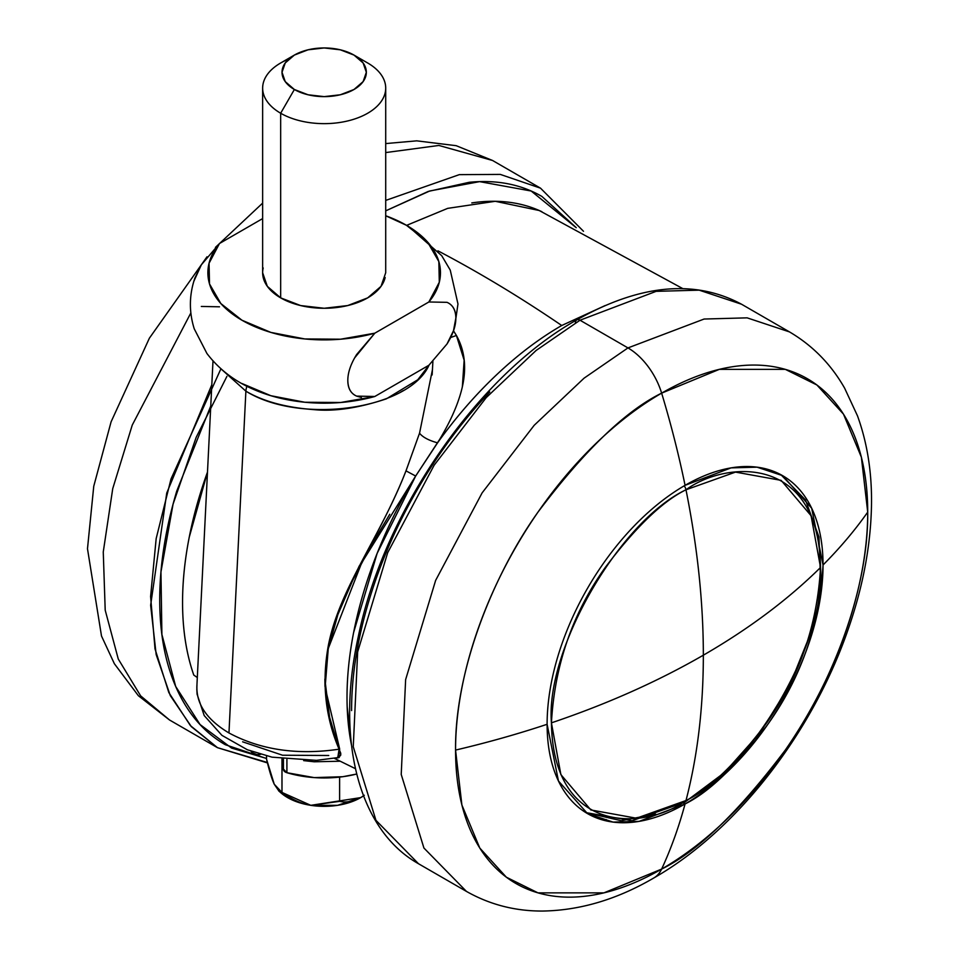 <?xml version="1.0" encoding="UTF-8"?>
<svg xmlns="http://www.w3.org/2000/svg" width="959" height="959" viewBox="0 0 959 959"><rect width="100%" height="100%" fill="white"/><g stroke="black" fill="none" stroke-linecap="round" stroke-linejoin="round"><path stroke-width="1.44" d="M551.425 722.846C607.083 704.05 657.73 681.489 703.343 655.189C703.319 602.516 697.529 547.385 685.985 489.785C619.406 521.276 545.407 649.447 551.425 722.846C554.65 665.09 572.595 613.304 605.249 567.476C635.685 527.114 662.597 501.209 685.985 489.785A6.461 3.728 -120 0 0 684.223 485.817A6.461 3.728 60 0 1 685.985 489.785C697.529 547.385 703.319 602.516 703.343 655.189C703.319 707.814 697.529 756.267 685.985 800.525C646.618 829.499 553.259 836.787 551.425 722.846L560.871 774.584L590.84 809.947L636.452 818.219L685.985 800.525C752.551 769.046 826.55 640.876 820.532 567.476C787.974 599.603 748.919 628.84 703.343 655.189C748.919 628.84 787.974 599.603 820.532 567.476L811.086 515.738L781.129 480.363L735.505 472.104L685.985 489.785C725.34 460.823 818.698 453.535 820.532 567.476C817.308 625.22 799.374 677.006 766.721 722.846C736.284 763.208 709.372 789.101 685.985 800.525C697.529 756.267 703.319 707.814 703.343 655.189C657.73 681.489 607.083 704.05 551.425 722.846M585.805 812.585L632.101 820.712L684.798 802.239A6.461 3.728 -120 0 0 685.985 800.525A6.461 3.728 60 0 1 684.774 802.239L724.453 772.594L760.559 732.149L790.156 684.282L810.775 632.988L820.676 582.509L818.95 536.932L805.452 499.891L780.89 474.693M267.333 762.477L217.477 747.672L190.421 725.627L168.832 692.578L155.01 648.907L150.599 596.51L156.173 538.574L171.014 478.949L220.918 368.795L245.888 391.164A12.923 7.456 -60 0 1 246.931 386.261A12.923 7.456 120 0 0 245.888 391.164L220.69 368.58M655.596 814.059L621.228 820.7L585.781 812.561M196.979 685.002C195.84 703.51 206.509 719.49 228.961 732.964L245.888 391.164L228.961 732.964C260.644 749.914 297.35 755.32 339.09 749.183C297.35 755.32 260.644 749.914 228.961 732.964C207.24 719.981 196.547 704.541 196.859 686.668L196.979 685.002M541.895 211.723A303.643 175.317 120 0 0 471.792 202.924M437.939 250.826A1292.121 746.006 60 0 1 479.5 273.735A1292.121 746.006 60 0 1 561.734 325.497A1292.121 746.006 -120 0 0 479.5 273.735A1292.121 746.006 -120 0 0 437.939 250.826M453.511 330.807L456.412 335.458C465.163 351.138 466.901 369.251 461.639 389.774C457.491 405.909 449.471 423.59 437.58 442.818A303.643 175.317 -60 0 1 561.734 325.497C539.485 338.335 517.776 354.77 496.582 374.789C475.388 394.82 455.729 417.489 437.58 442.818L415.667 476.036L377.103 553.451L353.631 632.484C348.537 658.569 346.391 683.299 347.17 706.711L351.485 745.167M389.774 514.264L370.881 545.863L352.672 580.471L337.844 614.683L328.242 648.967L325.413 683.647L329.608 717.332L340.805 754.517L339.007 757.622L336.309 758.089M334.487 758.401L355.417 768.674L334.487 758.401M351.462 745.023A303.643 175.317 -60 0 1 415.667 476.036L439.414 439.773M432.137 374.945L432.905 361.423M429.045 365.115L417.776 379.764L386.381 398.836C358.534 408.102 334.355 411.699 313.857 409.625C285.854 407.539 263.198 401.389 245.888 391.164C300.323 425.077 409.253 409.577 429.045 365.115M324.993 686.488L324.873 679.056M334.439 622.751L337.292 614.443L359.265 565.942M374.753 537.184C388.635 510.979 399.04 488.874 405.981 470.857L415.667 476.036L406.005 470.857L419.527 433.216C422.811 437.268 428.829 440.469 437.568 442.83M193.79 675.076L197.314 677.534L193.79 675.076C187.173 656.232 183.481 635.086 182.713 611.638C181.934 588.203 184.104 563.413 189.223 537.292L207.492 472.068A303.643 175.317 120 0 0 193.79 675.076M242.639 741.822L282.545 755.224L328.745 755.5M605.225 305.525L561.734 325.497M403.259 390.613L400.622 392.135L403.259 390.613M406.7 225.329L447.673 208.367L495.252 201.294L539.306 210.536M196.823 689.161L197.075 694.136L204.207 715.57L221.925 735.349L247.35 749.758L272.02 757.166L316.47 760.355L338.539 757.514L339.69 749.111L325.652 689.605M462.37 386.573L464.144 360.188L456.412 335.458L450.622 337.556L456.412 335.458L453.499 330.831M432.497 369.419L419.539 433.216M419.527 433.216L405.993 470.857C380.435 537.1 338.503 589.557 328.026 647.229C321.756 683.395 325.449 717.38 339.09 749.183L337.748 757.814M328.362 648.272L361.651 562.897L415.655 476.036M340.793 753.39L339.09 749.183M336.525 758.054L340.709 755.236M294.365 55.083L280.663 62.994A61.532 35.531 0 0 0 280.663 113.234L294.365 89.499A42.16 24.335 180 0 1 294.365 55.083A42.16 24.335 180 0 1 353.991 55.083L363.125 62.97L366.338 72.285L363.125 81.599L353.991 89.499L340.313 94.773L324.178 96.631L308.043 94.773L294.365 89.499L285.231 81.599L282.018 72.285L285.231 62.97L294.365 55.083L308.043 49.808L324.178 47.95L340.313 49.808L353.991 55.083L367.693 62.994L353.991 55.083A42.16 24.335 180 0 1 353.991 89.499A42.16 24.335 180 0 1 294.365 89.499L280.663 113.234A61.532 35.531 0 0 0 367.693 113.234A61.532 35.531 0 0 0 367.693 62.994A61.532 35.531 180 0 1 385.158 92.891A61.532 35.531 180 0 1 343.849 121.781A61.532 35.531 180 0 1 280.663 113.234L280.663 297.865A61.532 35.531 0 0 0 343.849 306.4A61.532 35.531 0 0 0 385.158 277.511M278.661 790.851L280.903 792.829A51.69 29.837 0 0 0 287.628 797.612L281.982 792.434L278.889 791.007L274.25 784.234C271.865 779.08 269.287 770.724 266.53 759.156L266.53 755.92L266.53 759.156L274.25 784.234L281.982 792.434L281.982 758.917L281.982 792.434L287.628 797.612A51.69 29.837 0 0 0 310.8 805.332C301.881 803.954 292.279 799.65 281.982 792.434L310.8 805.332A51.69 29.837 0 0 0 360.728 797.612L310.8 805.332A51.69 29.837 180 0 1 287.628 797.612A51.69 29.837 180 0 1 279.345 791.355M241.944 383.516L270.846 395.707L304.794 402.241L340.577 402.516L374.813 396.487L428.865 365.271L447.014 343.969C452.912 334.523 455.861 325.88 455.861 318.04C455.861 310.213 452.924 304.974 447.05 302.337L428.865 301.977L374.813 333.181L428.865 301.977L439.306 282.21L438.838 261.555L427.522 241.956L406.412 225.269L385.71 215.763A116.291 67.142 180 0 1 393.058 218.652A116.291 67.142 180 0 1 406.412 225.269A51.69 29.837 -60 0 1 408.258 226.216A51.69 29.837 120 0 0 406.412 225.269A116.291 67.142 180 0 1 428.865 301.977L447.05 302.337C452.756 304.854 455.693 310.081 455.861 318.04L453.487 330.711L447.014 343.969L428.865 365.271L374.813 396.487L356.64 396.115C350.922 393.658 347.985 388.431 347.817 380.423C347.817 372.583 350.766 363.941 356.652 354.494L374.813 333.181L340.577 339.21L304.794 338.947L270.846 332.401L241.944 320.222L220.834 303.535L209.518 283.936L209.05 263.269L219.491 243.502L262.634 218.592L219.491 243.502L201.33 264.828L194.869 278.074C189.127 294.916 188.911 311.819 194.233 328.805L206.928 353.487C219.143 369.503 235.063 381.634 254.674 389.869M262.634 88.108L262.634 272.74L267.321 286.333L280.663 297.865L300.623 305.561L324.178 308.271L347.721 305.561L367.693 297.865L381.035 286.333L385.71 272.74L385.71 88.108M252.948 389.114A116.291 67.142 0 0 0 374.813 396.487M361.375 397.482L356.64 396.115C350.754 393.478 347.817 388.251 347.817 380.423M354.674 357.851L374.813 333.181A116.291 67.142 180 0 1 241.944 320.222A116.291 67.142 180 0 1 219.491 243.502L201.33 264.828L193.766 281.455M283.42 769.454A6.461 3.728 0 0 0 286.909 772.714L286.909 759.552L286.909 772.714A81.083 46.811 0 0 0 356.676 774.033L342.735 776.718L314.204 777.605L286.909 772.714L283.42 769.094M260.656 754.337L256.916 754.625L252.169 752.659L250.838 751.101M340.133 761.218L314.204 761.782L303.691 760.619M252.169 751.592L252.169 752.659A6.461 3.728 0 0 0 260.62 754.325M339.618 777.102L339.618 801.352L339.618 777.102M364.3 795.275L360.728 797.612C353.08 801.568 346.055 802.815 339.618 801.352L310.8 805.332L337.556 805.332L360.728 797.612A51.69 29.837 0 0 0 363.521 795.862M263.198 267.969A61.532 35.531 0 0 0 280.663 297.865L280.663 113.234A61.532 35.531 180 0 1 263.198 83.337A61.532 35.531 180 0 1 288.803 59.038M219.491 306.808L201.318 306.448M211.819 384.715L166.746 492.998L150.635 605.249L156.173 654.577L170.282 695.587L191.404 726.706L217.477 747.672L169.515 719.981L140.637 695.862L118.269 659.025L105.202 610.176L103.26 551.964L112.73 488.658L132.258 425.065L190.853 312.922L132.258 425.065L112.73 488.658L103.26 551.964L105.202 610.176L118.269 659.025L140.637 695.862L169.515 719.981L138.36 695.707L114.373 663.724L101.498 636.021L87.485 548.74L93.754 486.249L111.1 421.804L149.388 338.179L207.012 256.784M266.53 758.461L231.575 748.068L200.071 724.548L175.677 686.44L161.891 634.438L160.956 571.9L173.052 504.206L196.163 437.376L226.911 376.372M576.263 227.691L541.847 196.403C520.857 184.284 496.654 179.585 469.227 182.294L428.277 191.428L385.71 210.848L429.704 190.997L479.584 181.635L531.178 191.021L576.179 227.655M583.492 231.275L540.516 188.168L500.298 174.406L459.313 174.646L385.71 200.407L459.313 174.646L500.298 174.406L540.516 188.168L492.542 160.477L438.874 145.456L385.71 152.577L438.874 145.456L492.542 160.477L456.172 145.684L416.733 140.841L385.71 143.574M210.764 405.969L176.756 491.044C165.392 529.272 159.721 565.522 159.721 599.795C159.721 634.067 165.392 663.76 176.756 688.874C188.12 713.987 204.291 732.592 225.281 744.711L266.53 758.521M653.678 878.048A51.69 29.837 -120 0 0 661.638 869.07A291.44 168.269 120 0 0 867.715 512.118A749.459 432.701 180 0 1 823.038 564.983L811.686 508.258L782.628 475.664L757.047 467.165L731.058 467.884L685.074 485.326A195.109 112.647 120 0 0 547.109 724.285A195.109 112.647 -60 0 1 685.074 485.326A749.459 432.701 -120 0 0 661.638 393.142L719.346 369.347L785.289 369.347L816.9 384.991L843.476 414.132L861.374 457.203L867.715 512.118A291.44 168.269 120 0 0 661.638 393.142A749.459 432.701 60 0 1 685.074 485.326A195.109 112.647 -60 0 1 823.038 564.983A749.459 432.701 0 0 0 867.715 512.118C868.53 592.434 829.547 688.023 785.289 750.082C738.67 811.901 697.457 851.556 661.638 869.07A749.459 432.701 -120 0 0 685.074 803.942L639.09 821.384L613.101 822.103L587.519 813.604L558.462 781.01L547.109 724.285A749.459 432.701 180 0 1 455.561 750.082A291.44 168.269 120 0 0 661.638 869.07A51.69 29.837 60 0 1 654.074 877.821M683.443 803.007L685.074 803.942A195.109 112.647 -60 0 1 547.109 724.285A749.459 432.701 0 0 1 455.561 750.082C454.734 669.778 493.729 574.189 537.987 512.118C584.606 450.298 625.819 410.644 661.638 393.142A291.44 168.269 120 0 0 455.561 750.082L461.89 804.997L479.8 848.068L506.364 877.209L537.987 892.865L603.93 892.865L661.638 869.07A749.459 432.701 60 0 0 685.074 803.942A195.109 112.647 -60 0 0 823.038 564.983C819.729 624.189 801.34 677.294 767.847 724.285C736.644 765.666 709.061 792.218 685.074 803.942L683.443 803.007M789.485 331.91L747.121 317.849L704.11 319.035L627.965 347.913A51.69 29.837 60 0 1 661.638 393.142A51.69 29.837 -120 0 0 627.965 347.913L704.11 319.035L747.121 317.849L789.485 331.91C812.633 345.528 831.021 364.276 844.627 388.167L857.502 415.87C867.164 442.578 871.827 471.672 871.515 503.163C871.036 544.161 863.16 586.476 847.9 630.087C812.333 732.796 736.872 830.602 653.81 877.976C617.176 899.386 580.147 910.403 542.734 911.05C515.247 911.194 489.821 904.649 466.458 891.414L423.926 848.032L401.222 774.452L405.633 679.595L435.638 580.399L482.113 492.89L534.187 425.305L584.091 378.158L627.965 347.913L580.003 320.222L627.965 347.913L584.091 378.158L534.187 425.305L482.113 492.89L435.638 580.399L405.633 679.595L401.222 774.452L423.926 848.032L466.458 891.414L418.484 863.723L375.964 820.341L353.26 746.761L357.659 651.904L387.676 552.708L434.151 465.199L486.225 397.613L536.117 350.467L580.003 320.222L656.136 291.344L699.159 290.157L741.523 304.219L699.159 290.157L656.136 291.344L580.003 320.222A6.461 3.728 -120 0 0 576.779 319.898A6.461 3.728 60 0 1 580.003 320.222L536.117 350.467L486.225 397.613L434.151 465.199L387.676 552.708L357.659 651.904L353.26 746.761L375.964 820.341L418.484 863.723C358.378 830.003 335.554 739.473 358.27 636.716C383.744 511.495 477.366 375.544 576.779 319.898C639.761 284.332 694.676 279.105 741.523 304.219L789.485 331.91M604.889 820.568L606.244 819.561M575.436 322.859A6.461 3.728 60 0 1 576.779 319.898M351.581 710.571C351.581 676.299 357.263 640.049 368.628 601.82C379.992 563.592 396.163 526.299 417.153 489.941C438.143 453.595 462.346 420.941 489.773 391.991M196.859 686.62L212.994 360.932M539.078 210.441L682.688 288.551M353.991 55.083L367.693 62.994M397.05 220.414L408.078 226.108L441.715 255.681L450.239 270.078L457.97 303.967L454.59 327.319M283.42 769.406L283.42 759.12M215.439 247.374L262.634 203.116M217.477 747.672L267.441 762.908"/></g></svg>
